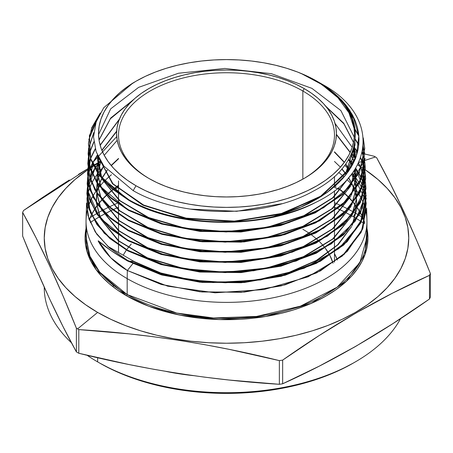<?xml version="1.0" encoding="UTF-8"?>
<svg xmlns="http://www.w3.org/2000/svg" width="453" height="453" viewBox="0 0 453 453"><rect width="100%" height="100%" fill="white"/><g stroke="black" fill="none" stroke-linecap="round" stroke-linejoin="round"><path stroke-width="0.68" d="M304.235 88.612L302.853 91.008L304.235 88.612A109.932 63.471 180 0 1 304.235 178.374A109.932 63.471 180 0 1 148.765 178.374A109.932 63.471 180 0 1 148.765 88.612A109.932 63.471 180 0 1 304.235 88.612A109.932 63.471 180 0 1 304.235 178.369A109.932 63.471 180 0 1 148.765 178.374L141.517 173.754L135.09 168.754L129.547 163.408L124.932 157.78L121.302 151.914L118.68 145.872L117.095 139.711L116.568 133.493L117.095 127.27L118.68 121.11L121.302 115.068L124.932 109.201L129.547 103.573L135.09 98.227L141.517 93.227L148.765 88.612L156.761 84.428L165.424 80.719L174.677 77.514L184.428 74.853L194.586 72.757L205.05 71.24L215.724 70.328L226.5 70.022L237.276 70.328L247.95 71.24L258.414 72.757L268.572 74.853L278.323 77.514L287.576 80.719L296.239 84.428L304.235 88.612L311.483 93.227L317.91 98.227L323.453 103.573L328.068 109.201L331.698 115.068L334.32 121.11L335.905 127.27L336.432 133.493L335.905 139.711L334.32 145.872L331.698 151.914L328.068 157.78L323.453 163.408L317.91 168.754L311.483 173.754L304.235 178.374L296.239 182.553L287.576 186.262L278.323 189.467L268.572 192.129L258.414 194.229L247.95 195.741L237.276 196.659L226.5 196.959L215.724 196.659L205.05 195.741L194.586 194.229L184.428 192.129L174.677 189.467L165.424 186.262L156.761 182.553L148.765 178.374A109.932 63.471 180 0 1 148.765 178.369A109.932 63.471 180 0 1 148.765 88.612A109.932 63.471 180 0 1 304.235 88.612L302.853 91.008A107.978 62.344 0 0 0 150.492 90.81A107.978 62.344 0 0 0 149.462 178.771A107.978 62.344 0 0 1 118.522 135.085A107.978 62.344 0 0 1 185.181 77.491A107.978 62.344 0 0 1 302.853 91.008L302.853 179.156L302.853 91.008A107.978 62.344 180 0 1 334.478 135.085A107.978 62.344 180 0 1 303.538 178.771A107.978 62.344 180 0 0 302.853 91.008A107.978 62.344 0 0 0 150.492 90.81A107.978 62.344 0 0 0 149.462 178.771M400.582 318.623A182.248 105.221 180 0 1 97.633 361.885L97.633 361.885A182.248 105.221 0 0 1 87.118 355.271A182.248 105.221 0 0 0 97.633 361.885L97.633 357.728L97.633 361.885A182.248 105.221 180 0 0 400.582 318.623A182.248 105.221 180 0 1 355.367 361.885A182.248 105.221 180 0 1 97.633 361.885L99.705 363.08A179.314 103.527 0 0 0 353.295 363.08L340.254 369.903L326.12 375.956L311.03 381.177L295.118 385.52L278.55 388.946L261.483 391.415L244.076 392.904L226.5 393.402L208.924 392.904L191.517 391.415L174.45 388.946L157.882 385.52L141.97 381.177L126.88 375.956L112.746 369.903L99.705 363.08A179.314 103.527 180 0 1 99.7 363.08A179.314 103.527 180 0 0 99.705 363.08A179.314 103.527 0 0 0 354.325 362.479M356.868 218.793A179.314 103.527 0 0 0 353.295 216.67A179.314 103.527 180 0 0 351.839 215.843L356.868 218.793A179.314 103.527 0 0 0 353.295 216.67L355.367 213.08A182.248 105.221 180 0 1 359.002 215.243A182.248 105.221 180 0 0 355.367 213.08L355.367 211.16L355.367 213.08A182.248 105.221 0 0 0 354.399 212.525A182.248 105.221 0 0 1 355.367 213.08A182.248 105.221 180 0 1 359.002 215.243M359.252 215.396A182.248 105.221 180 0 1 362.74 217.599A182.248 105.221 180 0 0 359.252 215.396A182.248 105.221 180 0 1 362.74 217.599M364.501 223.771A179.314 103.527 0 0 0 361.432 221.693L364.501 223.771A179.314 103.527 0 0 0 361.432 221.693M361.217 221.551A179.314 103.527 0 0 0 357.145 218.963L361.217 221.551A179.314 103.527 0 0 0 357.145 218.963M366.579 208.018L366.947 219.807A140.47 81.098 180 0 1 281.432 295.922A140.47 81.098 180 0 1 127.174 278.629L127.174 294.563A140.47 81.098 0 0 0 280.254 312.145A140.47 81.098 0 0 0 366.97 237.213L366.97 221.279A140.47 81.098 180 0 1 280.254 296.205A140.47 81.098 180 0 1 127.174 278.629L127.174 294.563A140.47 81.098 0 0 1 86.03 237.213L89.943 256.222L99.745 272.168L127.174 294.563A0.98 0.566 -60 0 1 126.483 295.758L96.217 269.812L86.817 250.871L86.03 228.431L85.051 238.012L85.73 246.019L87.769 253.946L91.144 261.721L95.821 269.263L101.755 276.511L108.89 283.385L117.157 289.824L126.483 295.758A141.449 81.665 180 0 1 86.03 228.431M118.522 185.345L113.216 189.258A140.47 81.098 0 0 1 118.522 185.345A140.47 81.098 0 0 0 113.216 189.258M112.854 189.547L107.27 194.337A140.47 81.098 0 0 1 112.854 189.547A140.47 81.098 0 0 0 107.27 194.337M106.959 194.62L102.219 199.416A140.47 81.098 0 0 1 106.959 194.62A140.47 81.098 0 0 0 102.219 199.416M101.953 199.705L97.961 204.507A140.47 81.098 0 0 1 101.953 199.705A140.47 81.098 0 0 0 97.961 204.507M97.74 204.796L94.411 209.62A140.47 81.098 0 0 1 97.74 204.796A140.47 81.098 0 0 0 94.411 209.62M94.23 209.909L91.523 214.756A140.47 81.098 0 0 1 94.23 209.909A140.47 81.098 0 0 0 91.523 214.756M91.376 215.05L89.247 219.96A140.47 81.098 0 0 1 91.376 215.05A140.47 81.098 0 0 0 89.247 219.96M336.013 186.727L334.478 186.075A183.018 105.668 0 0 1 334.926 186.262A183.018 105.668 0 0 0 334.478 186.075M118.522 186.075L116.987 186.727A183.018 105.668 0 0 1 118.522 186.075A183.018 105.668 0 0 0 116.987 186.727M112.616 190.022L113.142 189.784A182.248 105.221 180 0 0 112.616 190.022A182.248 105.221 180 0 1 113.142 189.784M113.607 189.569L118.522 187.406A182.248 105.221 180 0 0 113.607 189.569A182.248 105.221 180 0 1 118.522 187.406M334.478 187.406L340.384 190.022A182.248 105.221 180 0 0 337.27 188.618A182.248 105.221 180 0 1 340.384 190.022M357.445 345.35A182.248 105.221 180 0 1 352.864 347.989A182.248 105.221 180 0 0 357.445 345.35M193.233 375.622A182.248 105.221 180 0 1 166.03 371.426L193.233 375.622A182.248 105.221 180 0 1 166.03 371.426M355.367 210.566L355.367 205.147M365.367 169.869A182.248 105.221 180 0 1 350.05 315.362A182.248 105.221 180 0 1 97.633 312.417A182.248 105.221 0 0 1 87.752 169.79L74.966 179.558L65.776 188.414L58.126 197.746L52.101 207.468L47.758 217.485L45.13 227.7L44.252 238.012L45.13 248.329L47.758 258.538L52.101 268.555L58.126 278.278L65.776 287.615L74.966 296.472L85.623 304.761L97.633 312.417L110.883 319.348L125.249 325.497L140.589 330.809L156.755 335.226L173.595 338.702L190.945 341.211L208.635 342.728L226.5 343.232L244.365 342.728L262.055 341.211L279.405 338.702L296.245 335.226L312.411 330.809L327.751 325.497L342.117 319.348L355.367 312.417L367.377 304.761L378.034 296.472L387.224 287.615L394.874 278.278L400.899 268.555L405.242 258.538L407.87 248.329L408.748 238.012L407.87 227.7L405.242 217.485L400.899 207.468L394.874 197.746L387.224 188.414L378.034 179.558L365.367 169.869A182.248 105.221 180 0 1 350.05 315.362A182.248 105.221 180 0 1 97.633 312.417L77.588 328.906A210.594 121.585 0 0 0 78.799 329.597L128.941 333.855L154.009 336.8L179.077 340.362L204.15 344.557L229.218 349.371L279.359 360.622A210.594 121.585 0 0 0 282.649 360.118L319.291 335.463L355.979 313.029L392.717 293.068L429.467 275.35A210.594 121.585 0 0 0 430.35 273.448L430.35 297.123A210.594 121.585 180 0 1 429.467 299.025L392.717 323.742L355.979 346.2L319.291 366.126L282.649 383.787A210.594 121.585 180 0 1 279.359 384.297L229.218 380.039L204.15 377.094L179.077 373.532L154.009 369.337L128.941 364.523L78.799 353.272A210.594 121.585 180 0 1 77.588 352.576A210.594 121.585 0 0 1 76.387 351.879L62.956 326.432L49.519 298.737L36.087 268.533L22.65 236.087L22.65 212.417A210.594 121.585 180 0 1 23.533 210.515A210.594 121.585 180 0 0 22.65 212.417L36.087 237.865L49.519 265.56L62.956 295.764L76.387 328.21L76.387 351.879A210.594 121.585 0 0 0 77.588 352.576A210.594 121.585 180 0 0 78.799 353.272L78.799 329.597L128.941 333.855L154.009 336.8L179.077 340.362L204.15 344.557L229.218 349.371L279.359 360.622A210.594 121.585 0 0 0 282.649 360.118L319.291 335.463L355.979 313.029L392.717 293.068L429.467 275.35A210.594 121.585 0 0 0 430.35 273.448L416.913 241.002L403.481 210.804L390.044 183.108L376.613 157.661A210.594 121.585 0 0 0 375.412 156.959L365.05 160.396M365.027 160.407L364.495 160.583M364.399 160.617L363.555 160.894M363.391 160.951L362.162 161.359M361.975 161.421L358.578 162.548M357.451 164.835A182.248 105.221 180 0 1 360.022 166.404L357.451 164.835A182.248 105.221 180 0 1 360.022 166.404M360.412 166.642A182.248 105.221 180 0 1 361.454 167.299L360.412 166.642A182.248 105.221 180 0 1 361.454 167.299M361.636 167.417A182.248 105.221 180 0 1 364.121 169.037L361.636 167.417A182.248 105.221 180 0 1 364.121 169.037M364.552 169.326A182.248 105.221 180 0 1 365.35 169.858L364.552 169.326A182.248 105.221 180 0 1 365.35 169.858M364.699 153.986L374.201 156.268A210.594 121.585 180 0 1 375.412 156.959A210.594 121.585 0 0 1 376.613 157.661A210.594 121.585 0 0 0 375.412 156.959A210.594 121.585 180 0 0 374.201 156.268L364.699 153.986L374.201 156.268A210.594 121.585 180 0 1 375.412 156.959M364.761 222.876A140.47 81.098 0 0 0 362.972 218.006L364.761 222.876A140.47 81.098 0 0 0 362.972 218.006M362.853 217.717A140.47 81.098 0 0 0 360.526 212.933L362.853 217.717A140.47 81.098 0 0 0 360.526 212.933M360.373 212.65A140.47 81.098 0 0 0 357.479 207.91L360.373 212.65A140.47 81.098 0 0 0 357.479 207.91M357.287 207.627A140.47 81.098 0 0 0 353.793 202.916L357.287 207.627A140.47 81.098 0 0 0 353.793 202.916M353.561 202.633A140.47 81.098 0 0 0 349.399 197.938L353.561 202.633A140.47 81.098 0 0 0 349.399 197.938M349.127 197.661A140.47 81.098 0 0 0 344.235 192.978L349.127 197.661A140.47 81.098 0 0 0 344.235 192.978M343.918 192.695A140.47 81.098 0 0 0 338.085 187.95L343.918 192.695A140.47 81.098 0 0 0 338.085 187.95M335.311 185.923A140.47 81.098 0 0 0 334.478 185.345L335.311 185.923A140.47 81.098 0 0 0 334.478 185.345M338.668 172.457A140.47 81.098 180 0 1 344.133 176.953A140.47 81.098 180 0 0 338.668 172.457A140.47 81.098 180 0 1 344.133 176.953M346.964 179.564A140.47 81.098 180 0 1 351.579 184.365A140.47 81.098 180 0 0 346.964 179.564A140.47 81.098 180 0 1 351.579 184.365M351.822 184.648A140.47 81.098 180 0 1 355.588 189.297A140.47 81.098 180 0 0 351.822 184.648A140.47 81.098 180 0 1 355.588 189.297M355.798 189.581A140.47 81.098 180 0 1 358.929 194.229A140.47 81.098 180 0 0 355.798 189.581A140.47 81.098 180 0 1 358.929 194.229M359.099 194.513A140.47 81.098 180 0 1 361.647 199.161A140.47 81.098 180 0 0 359.099 194.513A140.47 81.098 180 0 1 361.647 199.161M361.783 199.445A140.47 81.098 180 0 1 363.782 204.099A140.47 81.098 180 0 0 361.783 199.445A140.47 81.098 180 0 1 363.782 204.099M363.889 204.377A140.47 81.098 180 0 1 365.361 209.026A140.47 81.098 180 0 0 363.889 204.377A140.47 81.098 180 0 1 365.361 209.026M365.435 209.314A140.47 81.098 180 0 1 366.398 213.963A140.47 81.098 180 0 0 365.435 209.314A140.47 81.098 180 0 1 289.71 293.708A140.47 81.098 180 0 1 127.174 278.629L127.174 294.563A0.98 0.566 -60 0 1 126.483 295.758L136.766 301.143L147.916 305.917L159.824 310.033L172.372 313.465L185.441 316.16L198.907 318.108L212.638 319.286L226.5 319.676L240.362 319.286L254.093 318.108L267.559 316.16L280.628 313.465L293.176 310.033L305.084 305.917L316.234 301.143L326.517 295.758L335.843 289.824L344.11 283.385L351.245 276.511L357.179 269.263L361.856 261.721L365.231 253.946L367.27 246.019L367.949 238.012L366.97 228.431L365.022 254.541L346.42 281.324L311.177 303.431L265.764 316.471L219.586 319.58L179.699 315.078L148.805 306.256L126.483 295.758A0.98 0.566 -60 0 0 127.174 294.563L176.71 313.051L213.488 317.966L256.545 316.437L300.424 306.177L337.106 287.208L359.88 262.661L366.97 237.213M317.111 81.302L317.004 81.24A127.989 73.896 180 0 1 317.004 185.741A127.989 73.896 180 0 1 135.996 185.741L133.176 190.628C180.073 217.978 264.586 218.657 313.487 191.036C364.41 164.79 369.79 115.402 324.269 85.793L317.004 81.24L307.695 76.37L297.61 72.05L286.834 68.324L275.481 65.221L263.652 62.78L251.472 61.019L239.042 59.955L226.5 59.598L213.958 59.955L201.528 61.019L189.348 62.78L177.519 65.221L166.166 68.324L155.39 72.05L145.305 76.37L135.996 81.24A127.989 73.896 180 0 1 317.004 81.24A127.989 73.896 180 0 1 317.004 185.741A127.989 73.896 180 0 1 135.996 185.741A127.989 73.896 180 0 1 135.996 81.24L127.565 86.614L120.079 92.44L113.624 98.658L108.256 105.215L104.02 112.044L100.968 119.077L99.128 126.251L98.511 133.493L99.128 140.736L100.968 147.91L104.02 154.943L108.256 161.772L113.624 168.323L120.079 174.547L127.565 180.368L135.996 185.741L133.176 190.628C180.073 217.978 264.586 218.657 313.487 191.036C364.41 164.79 369.79 115.402 324.269 85.793L317.004 81.24L325.435 86.614L332.921 92.44L339.376 98.658L344.744 105.215L348.98 112.044L352.032 119.077L353.872 126.251L354.489 133.493L353.872 140.736L352.032 147.91L348.98 154.943L344.744 161.772L339.376 168.323L332.921 174.547L325.435 180.368L317.004 185.741L307.695 190.611L297.61 194.932L286.834 198.657L275.481 201.761L263.652 204.201L251.472 205.968L239.042 207.032L226.5 207.383L213.958 207.032L201.528 205.968L189.348 204.201L177.519 201.761L166.166 198.657L155.39 194.932L145.305 190.611L135.996 185.741L133.176 190.628C180.073 217.978 264.586 218.657 313.487 191.036C364.41 164.79 369.79 115.402 324.269 85.793L317.111 81.302M132.865 83.058L103.765 107.695L96.104 122.021L93.533 136.885L96.144 151.761L103.862 166.07L133.176 190.628L103.862 166.07L96.144 151.761L93.533 136.885L96.104 122.021L103.765 107.695L132.865 83.058L103.765 107.695L96.104 122.021L93.533 136.885L96.144 151.761L103.862 166.07L133.176 190.628M317.366 81.449L322.598 84.473C379.167 115.447 375.877 173.256 316.081 202.219A137.967 79.654 180 0 1 273.81 216.466C224.365 227.808 165.781 220.866 128.901 199.79L128.89 200.362C177.151 228.686 263.918 229.92 316.081 202.219A137.967 79.654 180 0 1 273.81 216.466C224.365 227.808 165.781 220.866 128.901 199.79L111.359 187.718L98.437 173.839L90.73 158.844L88.46 143.21L91.71 127.752L100.272 113.029L89.371 135.577L90.77 158.958L104.326 181.013L128.901 199.79L128.89 200.362C177.151 228.686 263.918 229.92 316.081 202.219C375.877 173.256 379.167 115.447 322.598 84.473L317.632 81.602L330.628 90.266L341.364 99.898L345.877 105.079L349.739 110.413L355.463 121.432L357.332 127.129L358.516 132.91L358.997 138.68L358.799 144.445L357.91 150.192L356.335 155.928C355.752 158.182 354.036 161.902 351.188 167.089L345.662 175.09L338.708 182.763L330.492 189.937L321.12 196.545L299.105 207.961L286.845 212.582L273.81 216.466L285.996 212.865L297.513 208.618L308.351 203.731L318.425 198.216L327.496 192.202L335.56 185.702L342.593 178.714L348.419 171.393L353 163.799L356.335 155.928L358.351 147.893L359.014 139.835L358.578 133.369L357.27 126.897L355.101 120.532L352.106 114.326L346.047 105.289L338.176 96.71L328.702 88.816L317.366 81.449L322.598 84.473C379.167 115.447 375.877 173.256 316.081 202.219A137.967 79.654 180 0 1 273.81 216.466C224.365 227.808 165.781 220.866 128.901 199.79L128.89 200.362C177.151 228.686 263.918 229.92 316.081 202.219M366.262 198.023L360.916 222.174L343.81 244.377L316.421 262.751L281.183 275.707L241.211 282.168L199.932 281.624L160.951 274.161L127.57 260.396L127.559 260.973L160.968 274.745L199.988 282.208L241.268 282.74L281.285 276.262L316.483 263.301L343.816 244.96L360.928 222.757L366.262 198.052M366.579 207.995L361.217 232.196L344.065 254.456L316.641 272.853L281.336 285.843L241.273 292.315L199.92 291.783L160.832 284.297L127.35 270.498L127.174 278.629L127.35 270.498L110.758 257.763L98.25 240.798L110.945 250.56L127.559 260.973L161.902 275.016L202.061 282.406L244.427 282.491L285.169 275.22L320.486 261.217L347.157 241.755L362.774 218.533L365.865 193.635L362.774 218.533L347.157 241.755L320.486 261.217L285.169 275.22L244.427 282.491L202.061 282.406L161.902 275.016L127.559 260.973L127.57 260.396L109.813 248.176L96.721 234.122L88.896 218.924L86.58 203.057M363.255 137.876L362.802 163.222L349.138 187.276L323.567 207.78L288.601 222.757L247.502 230.849L204.439 231.251L163.505 224.02L128.68 209.892L163.505 224.02L204.439 231.251L247.502 230.849L288.601 222.757L323.567 207.78L349.138 187.276L362.802 163.222L363.255 137.876L364.699 148.171L359.41 172.049L342.491 194.02L315.424 212.185L280.543 225.016L240.951 231.409L200.118 230.86L161.562 223.459L128.68 209.892L128.669 210.464L161.545 224.031L200.09 231.432L240.956 231.987L280.56 225.588L315.401 212.774L342.485 194.614L359.399 172.672L364.716 148.822L363.3 138.573L364.705 148.527M365.01 158.205L359.682 182.129L342.723 204.116L315.577 222.321L280.628 235.169L240.934 241.568L199.988 241.002L161.398 233.584L128.459 219.994L128.448 220.566L161.376 234.156L200 241.579L240.945 242.14L280.594 235.753L315.554 222.916L342.723 204.705L359.71 182.684L365.01 158.171M365.345 168.703L359.993 192.146L342.966 214.212L315.758 232.446L280.735 245.311L241.002 251.715L200 251.16L161.268 243.725L128.239 230.096L128.222 230.668L161.274 244.303L200.022 251.738L241.058 252.287L280.832 245.866L315.809 232.995L342.989 214.779L360.005 192.723L365.345 168.737L364.925 163.726L365.333 168.471M365.639 178.165L360.288 202.174L343.232 224.263L315.996 242.536L280.939 255.43L241.087 261.868L199.949 261.313L161.115 253.856L128.012 240.198L128.001 240.769L161.092 254.427L199.864 261.879L241.002 262.451L280.877 256.024L315.996 243.119L343.266 224.835L360.305 202.746L365.656 178.709M363.142 173.125L361.256 168.425L365.667 195.033L355.316 221.098L331.302 243.878L296.2 261.013L253.691 270.769L208.272 272.151L164.818 265.073L127.791 250.299L127.78 250.871L160.928 264.552L199.79 272.032L241.024 272.604L280.962 266.171L316.166 253.25L343.516 234.92L360.616 212.757L365.95 188.08L360.605 212.168L343.533 234.32L316.205 252.649L281.03 265.577L241.104 272.021L199.886 271.466L161.036 264.008L127.791 250.299L127.78 250.871L160.957 264.563L199.858 272.038L241.121 272.598L281.081 266.143L316.29 253.187L343.623 234.824L360.679 212.627L365.962 188.499L360.679 212.627L343.623 234.824L316.29 253.187L281.081 266.143L241.121 272.598L199.858 272.038L160.957 264.563L127.78 250.871L110.022 238.64L96.993 224.648L89.179 209.462L86.874 193.624M99.179 115L91.432 128.992L88.448 143.59L91.432 128.992L99.179 115L88.771 139.666M88.443 143.822L90.708 159.405L98.471 174.479L111.336 188.284L128.89 200.362L111.336 188.284L98.471 174.479L90.708 159.405L88.46 143.273M93.692 133.176L88.607 148.533M128.68 209.892L110 196.84L96.716 181.783L89.434 165.396L88.545 148.561L89.434 165.396L96.716 181.783L110 196.84L128.68 209.892L128.669 210.464L109.937 197.366L96.591 182.191L89.371 165.758L88.562 148.827L88.125 153.799L90.424 169.473L98.171 184.507L111.138 198.408L128.669 210.464L161.545 224.031L200.09 231.432L240.956 231.987L280.56 225.588L315.401 212.774L342.485 194.614L359.399 172.672L364.716 148.822L359.399 172.672L342.485 194.614L315.401 212.774L280.56 225.588L240.956 231.987L200.09 231.432L161.545 224.031L128.669 210.464L128.68 209.892L111.132 197.819L98.199 183.952L90.424 168.856L88.142 153.244M88.584 148.267L93.748 132.531M87.814 163.714L90.096 179.428L97.876 194.541L110.798 208.414L128.448 220.566L161.404 234.161L200.062 241.585L241.036 242.134L280.707 235.724L315.673 222.859L342.825 204.614L359.773 182.559L365.022 158.59M88.29 158.505L89.252 153.81L88.318 172.021L94.83 189.852L108.437 206.33L128.448 220.566L128.459 219.994L162.287 233.844L201.959 241.194L243.918 241.33L284.286 234.184L319.348 220.373L345.882 201.104L361.449 178.114L364.631 153.465L361.449 178.114L345.882 201.104L319.348 220.373L284.286 234.184L243.918 241.33L201.959 241.194L162.287 233.844L128.459 219.994L110.86 207.882L97.882 193.958L90.13 178.901L87.831 163.176M89.269 153.233L93.816 141.766M87.503 173.748L89.79 189.433L97.605 204.609L110.594 218.539L128.222 230.668L161.274 244.303L200.022 251.738L241.058 252.287L280.832 245.866L315.809 232.995L342.989 214.779L360.005 192.723L365.345 168.737L360.005 192.723L342.989 214.779L315.809 232.995L280.832 245.866L241.058 252.287L200.022 251.738L161.274 244.303L128.222 230.668L128.239 230.096L110.549 217.916L97.616 204.026L89.802 188.856L87.52 173.142M87.191 183.641L89.468 199.394L97.248 214.558L110.272 228.555L128.001 240.769L161.121 254.433L199.926 261.891L241.098 262.446L280.996 255.99L316.12 243.057L343.374 224.739L360.367 202.616L365.65 178.556L360.367 202.616L343.374 224.739L316.12 243.057L280.996 255.99L241.098 262.446L199.926 261.891L161.121 254.433L128.001 240.769L128.012 240.198L110.373 228.057L97.321 214.071L89.507 198.901L87.186 183.72M365.577 183.374L362.355 208.182L346.675 231.319L319.96 250.702L284.688 264.597L244.088 271.789L201.862 271.653L161.925 264.263L127.791 250.299L110.045 238.08L96.982 224.042L89.19 208.873L86.891 193.057M111.449 174.75A140.47 81.098 0 0 0 104.445 181.138A140.47 81.098 0 0 1 111.449 174.75A140.47 81.098 0 0 0 104.445 181.138M104.156 181.427A140.47 81.098 0 0 0 99.864 186.183A140.47 81.098 0 0 1 104.156 181.427A140.47 81.098 0 0 0 99.864 186.183M99.626 186.466A140.47 81.098 0 0 0 96.03 191.223A140.47 81.098 0 0 1 99.626 186.466A140.47 81.098 0 0 0 96.03 191.223M95.838 191.506A140.47 81.098 0 0 0 92.882 196.257A140.47 81.098 0 0 1 95.838 191.506A140.47 81.098 0 0 0 92.882 196.257M92.723 196.545A140.47 81.098 0 0 0 90.362 201.296A140.47 81.098 0 0 1 92.723 196.545A140.47 81.098 0 0 0 90.362 201.296M90.232 201.579A140.47 81.098 0 0 0 88.437 206.33A140.47 81.098 0 0 1 90.232 201.579A140.47 81.098 0 0 0 88.437 206.33M88.346 206.613A140.47 81.098 0 0 0 87.084 211.358A140.47 81.098 0 0 1 88.346 206.613A140.47 81.098 0 0 0 127.174 278.629A140.47 81.098 0 0 1 86.053 219.807L86.58 203.091M86.03 237.213L86.03 221.279A140.47 81.098 0 0 0 127.174 278.629L127.35 270.498L118.584 264.648L110.758 257.763L103.958 249.914L98.227 241.166L98.25 240.798L110.945 250.56L118.794 255.707L127.559 260.973L127.57 260.396L108.686 247.196L95.221 231.93L87.899 215.435L86.97 198.374L87.899 215.435L95.221 231.93L108.686 247.196L127.57 260.396L166.812 275.775L212.887 282.564L260.543 279.96L304.218 268.216L338.799 248.646L360.282 223.448L366.12 195.52L355.645 168.057L358.878 173.131M353.6 162.604L349.359 160.3A182.248 105.221 0 0 1 353.6 162.604A182.248 105.221 0 0 0 349.359 160.3M100.945 161.749L99.054 162.803A182.248 105.221 0 0 1 100.945 161.749A182.248 105.221 0 0 0 99.054 162.803M98.295 163.233L93.675 165.974A182.248 105.221 0 0 1 98.295 163.233A182.248 105.221 0 0 0 93.675 165.974M93.448 166.109L90.498 167.972A182.248 105.221 0 0 1 93.448 166.109A182.248 105.221 0 0 0 90.498 167.972M90.045 168.267L88.092 169.564A182.248 105.221 0 0 1 90.045 168.267A182.248 105.221 0 0 0 88.092 169.564M87.752 169.79A182.248 105.221 0 0 0 97.633 312.417L77.588 328.906A210.594 121.585 180 0 1 76.387 328.21L76.387 351.879L62.956 326.432L49.519 298.737L36.087 268.533L22.65 236.087L22.65 212.417L36.087 237.865L49.519 265.56L62.956 295.764L76.387 328.21L76.387 351.879A210.594 121.585 0 0 0 77.588 352.576A210.594 121.585 180 0 0 78.799 353.272L78.799 329.597C145.651 333.685 212.502 344.025 279.359 360.622L279.359 384.297L229.218 380.039L204.15 377.094L179.077 373.532L154.009 369.337L128.941 364.523L78.799 353.272L78.799 329.597A210.594 121.585 0 0 1 77.588 328.906A210.594 121.585 180 0 1 76.387 328.21A210.594 121.585 180 0 0 77.588 328.906A210.594 121.585 0 0 0 78.799 329.597M430.35 273.448C412.44 228.595 394.523 190 376.613 157.661L390.044 183.108L403.481 210.804L416.913 241.002L430.35 273.448L430.35 297.123A210.594 121.585 180 0 1 429.467 299.025L429.467 275.35A210.594 121.585 0 0 0 430.35 273.448L430.35 297.123A210.594 121.585 180 0 1 429.467 299.025C380.441 333.584 331.5 361.839 282.649 383.787L282.649 360.118C331.5 325.656 380.441 297.406 429.467 275.35L429.467 299.025L392.717 323.742L355.979 346.2L319.291 366.126L282.649 383.787A210.594 121.585 180 0 1 279.359 384.297C212.502 380.209 145.651 369.869 78.799 353.272M41.852 197.944L23.533 210.515L60.175 185.866L41.852 197.944M69.343 180.028L60.175 185.866L69.343 180.028M87.689 168.805L78.516 174.343L87.689 168.805M96.863 163.425L93.409 165.436L96.863 163.425M93.182 165.566L90.945 166.88M90.662 167.049L89.988 167.446M89.836 167.536L87.995 168.629M100.651 161.257L100.005 161.625M364.529 153.946L362.61 153.493M362.411 153.448L361.89 153.324L362.411 153.448M357.355 152.27L352.57 151.177M282.649 383.787L282.649 360.118A210.594 121.585 0 0 1 279.359 360.622L279.359 384.297A210.594 121.585 180 0 0 282.649 383.787L282.649 360.118M354.093 212.349A182.248 105.221 0 0 0 348.493 209.314A182.248 105.221 0 0 1 354.093 212.349A182.248 105.221 0 0 0 348.493 209.314M348.119 209.122A182.248 105.221 0 0 0 341.46 205.838A182.248 105.221 0 0 1 348.119 209.122A182.248 105.221 0 0 0 341.46 205.838M341.024 205.634A182.248 105.221 0 0 0 334.478 202.718A182.248 105.221 0 0 1 341.024 205.634A182.248 105.221 0 0 0 334.478 202.718M118.522 202.718A182.248 105.221 0 0 0 117.814 203.023A182.248 105.221 0 0 1 118.522 202.718A182.248 105.221 0 0 0 117.814 203.023M117.304 203.238A182.248 105.221 0 0 0 109.581 206.772A182.248 105.221 0 0 1 117.304 203.238A182.248 105.221 0 0 0 109.581 206.772M109.15 206.976A182.248 105.221 0 0 0 102.661 210.288A182.248 105.221 0 0 1 109.15 206.976A182.248 105.221 0 0 0 102.661 210.288M102.304 210.475A182.248 105.221 0 0 0 96.919 213.499A182.248 105.221 0 0 1 102.304 210.475A182.248 105.221 0 0 0 96.919 213.499M96.625 213.669A182.248 105.221 0 0 0 92.276 216.308A182.248 105.221 0 0 1 96.625 213.669A182.248 105.221 0 0 0 92.276 216.308M92.05 216.455A182.248 105.221 0 0 0 90.26 217.599A182.248 105.221 0 0 1 92.05 216.455A182.248 105.221 0 0 0 90.26 217.599M44.252 287.191L44.252 287.479A182.248 105.221 0 0 0 71.478 342.808A182.248 105.221 0 0 1 44.252 287.191A182.248 105.221 0 0 0 71.478 342.808M90.249 222.576L94.031 220.101A179.314 103.527 180 0 0 90.249 222.576A179.314 103.527 180 0 1 94.031 220.101M94.286 219.937L99.094 217.027A179.314 103.527 180 0 0 94.286 219.937A179.314 103.527 180 0 1 99.094 217.027M99.417 216.84L105.255 213.601A179.314 103.527 180 0 0 99.417 216.84A179.314 103.527 180 0 1 105.255 213.601M105.634 213.403L112.604 209.915A179.314 103.527 180 0 0 105.634 213.403A179.314 103.527 180 0 1 112.604 209.915M113.057 209.699L118.522 207.225A179.314 103.527 180 0 0 113.057 209.699A179.314 103.527 180 0 1 118.522 207.225M334.478 207.225L337.485 208.561A179.314 103.527 180 0 0 334.478 207.225A179.314 103.527 180 0 1 337.485 208.561M337.955 208.776L345.084 212.219A179.314 103.527 180 0 0 337.955 208.776A179.314 103.527 180 0 1 345.084 212.219M345.48 212.423L351.5 215.651A179.314 103.527 180 0 0 345.48 212.423A179.314 103.527 180 0 1 351.5 215.651M87.118 355.271A182.248 105.221 0 0 0 97.633 361.885L99.705 363.08L97.633 361.885L97.633 357.728M351.839 215.843A179.314 103.527 180 0 1 353.295 216.67L355.367 213.08L355.367 211.16M334.478 253.646A113.256 65.391 180 0 1 337.377 260.039L334.478 253.646A113.256 65.391 180 0 1 337.377 260.039L334.478 253.646A113.256 65.391 180 0 1 337.377 260.039A113.256 65.391 180 0 0 334.478 253.646M123.205 255.203L126.353 250.056M126.647 249.648L131.268 243.986M321.732 243.986L325.016 247.853A107.978 62.344 180 0 0 319.246 241.443M329.761 255.147A107.978 62.344 180 0 0 325.322 248.25L329.829 255.277L333.034 263.204A107.978 62.344 180 0 0 329.988 255.583M128.811 261.087L134.224 261.568L128.811 261.087L134.224 261.568L160.781 272.966L191.67 280.067L224.847 282.378L258.125 279.722L289.314 272.247L316.353 260.418L337.457 244.988L351.239 226.953L337.457 244.988L316.353 260.418L289.314 272.247L258.125 279.722L224.847 282.378L191.67 280.067L160.781 272.966L134.224 261.568L107.503 246.138L134.224 261.568L160.781 272.966L191.67 280.067L224.847 282.378L258.125 279.722L289.314 272.247L316.353 260.418L337.457 244.988L351.239 226.953M351.964 225.498L356.636 209.258M356.879 204.58L356.704 208.556L356.488 198.997L356.743 208.499L356.879 204.96M356.46 198.442L354.829 191.013M354.705 190.6L352.196 184.167M352.026 183.799L348.64 177.684M346.313 174.258L341.953 168.844M340.424 167.168L334.478 161.455M118.522 158.454L111.11 165.458M107.123 170.152L101.857 178.233M101.665 178.595L98.884 184.892M98.743 185.294L96.874 192.502M96.279 199.535L96.795 192.984L96.364 202.214L96.846 193.057L96.279 199.92M96.41 202.882L100.549 218.233M101.212 219.597L118.833 240.877L147.468 257.831L184.184 268.663L225.22 272.225L266.381 268.091L303.448 256.641L332.632 238.997L350.945 216.913L332.632 238.997L303.448 256.641L266.381 268.091L225.22 272.225L184.184 268.663L147.468 257.831L118.833 240.877L101.212 219.597L118.833 240.877L147.468 257.831L184.184 268.663L225.22 272.225L266.381 268.091L303.448 256.641L332.632 238.997L350.945 216.913M351.675 215.441L356.33 199.246M356.568 194.609L356.392 198.55L356.211 188.935L356.432 198.493L354.75 191.126L356.42 198.51L356.568 194.988M356.143 188.442L354.506 181.019M354.382 180.611L351.721 173.867M349.54 169.739L345.741 163.963M344.416 162.225L334.478 151.812M103.624 165.747L99.213 174.898M99.065 175.3L97.191 182.502M96.591 189.564L97.112 182.984L96.676 192.208L97.163 183.057L96.591 189.943M96.721 192.876L100.849 208.204M101.506 209.569L119.088 230.798L147.655 247.712L184.292 258.521L225.237 262.066L266.302 257.944L303.284 246.517L332.394 228.907L350.656 206.862L332.394 228.907L303.284 246.517L266.302 257.944L225.237 262.066L184.292 258.521L147.655 247.712L119.088 230.798L101.506 209.569L119.088 230.798L147.655 247.712L184.292 258.521L225.237 262.066L266.302 257.944L303.284 246.517L332.394 228.907L350.656 206.862M351.381 205.413L356.018 189.235M356.251 184.637L356.086 188.533L355.848 178.997L356.12 188.476L356.251 185.017M355.826 178.442L354.048 170.583M352.117 165.47L348.827 159.122M117.197 140.288L104.23 155.328M100.866 161.619L97.514 172.508M96.902 179.592L97.435 172.984L96.987 182.197L97.486 173.057L96.902 179.971M97.033 182.865L101.144 198.159M101.806 199.53L119.337 220.713L147.837 237.587L184.382 248.374L225.237 251.913L266.205 247.797L303.102 236.392L332.145 218.822L350.362 196.829L332.145 218.822L303.102 236.392L266.205 247.797L225.237 251.913L184.382 248.374L147.837 237.587L119.337 220.713L101.806 199.53L119.337 220.713L147.837 237.587L184.382 248.374L225.237 251.913L266.205 247.797L303.102 236.392L332.145 218.822L350.362 196.829M351.081 195.385L355.707 179.224M355.939 174.66L355.775 178.527L355.492 168.312L355.939 174.66L355.446 168.386L355.809 178.471L355.939 175.039M354.048 161.659L351.268 154.343M350.265 152.316L336.426 134.32M116.642 131.149L101.846 150.249M97.219 169.62L98.856 158.029L97.299 172.185L97.219 169.62L97.276 172.151L98.924 158.165L97.219 170M97.344 172.848L101.438 188.125M102.089 189.479L119.569 210.617L147.995 227.457L184.456 238.221L225.22 241.76L266.098 237.655L302.915 226.274L331.89 208.742L350.067 186.795L331.89 208.742L302.915 226.274L266.098 237.655L225.22 241.76L184.456 238.221L147.995 227.457L119.569 210.617L102.089 189.479L119.569 210.617L147.995 227.457L184.456 238.221L225.22 241.76L266.098 237.655L302.915 226.274L331.89 208.742L350.067 186.795M350.786 185.345L355.475 168.329M355.248 158.878L353.097 149.688M352.224 147.327L335.033 123.392M119.445 119.06L100.113 145.141M97.531 159.643L97.723 155.679L101.732 178.08L97.531 160.022L101.353 177.633L97.752 155.747L97.531 160.022M102.389 179.45L119.96 200.651L148.567 217.502L185.237 228.204L226.183 231.596L267.145 227.276L303.889 215.639L332.598 197.842L350.311 175.679L332.598 197.842L303.889 215.639L267.145 227.276L226.183 231.596L185.237 228.204L148.567 217.502L119.96 200.651L102.389 179.45L119.96 200.651L148.567 217.502L185.237 228.204L226.183 231.596L267.145 227.276L303.889 215.639L332.598 197.842L350.311 175.679M355.311 154.716L355.078 159.303L354.331 145.362L355.311 154.716L354.291 145.538L355.124 159.184L355.311 155.096M353.578 142.293L343.719 123.205L325.786 106.24M133.788 99.383L110.657 118.069L99.003 139.949M354.999 144.739L345.871 172.808L319.778 196.976L280.43 213.895L233.403 221.245L185.385 218.069L143.188 204.892L112.825 183.68L98.595 157.519L113.063 183.929L143.969 205.26L186.829 218.323L235.43 221.149L282.723 213.233L321.845 195.645L347.14 170.849L353.357 156.812L354.937 142.35L354.999 145.119L354.92 142.446L353.419 156.97L347.236 171.07L321.907 195.985L282.627 213.64L235.13 221.54L186.359 218.623L143.442 205.39L112.65 183.873L98.488 157.293L112.384 183.59L142.576 204.983L184.745 218.329L232.865 221.647L280.062 214.377L319.591 197.468L345.82 173.261L354.999 145.119M89.009 163.505L90.515 158.793L87.588 178.272L93.222 197.519L107.044 215.351L128.222 230.668L128.239 230.096L109.433 216.947L96.127 201.857L88.822 185.43L87.916 168.482L88.822 185.43L96.127 201.857L109.433 216.947L128.239 230.096L163.103 244.252L204.082 251.534L247.196 251.189L288.289 243.204L323.459 228.301L349.269 207.865L363.238 183.839L364.042 158.454L364.908 163.148M116.704 136.642L93.443 161.721L87.418 189.892L99.411 217.429L128.001 240.769L128.012 240.198L109.235 227.078L95.832 211.896L88.511 195.413L87.599 178.465L88.511 195.413L95.832 211.896L109.235 227.078L128.012 240.198L163.895 254.654L206.132 261.851L250.367 261.007L292.219 252.168L327.417 236.155L352.394 214.558L364.654 189.484L362.921 163.437L364.286 168.148M92.186 173.465L94.841 168.759L87.089 190.464L90.306 212.565L104.241 233.255L127.78 250.871L127.791 250.299L108.924 237.106L95.504 221.874L88.199 205.407L87.287 188.414L88.199 205.407L95.504 221.874L108.924 237.106L127.791 250.299M134.224 261.947L160.962 273.402L192.072 280.509L225.475 282.757L258.94 279.971L290.231 272.321L317.259 260.277L338.221 244.626L351.715 226.387L338.221 244.626L317.259 260.277L290.231 272.321L258.94 279.971L225.475 282.757L192.072 280.509L160.962 273.402L134.224 261.947L160.962 273.402L192.072 280.509L225.475 282.757L258.94 279.971L290.231 272.321L317.259 260.277L338.221 244.626L351.715 226.387M352.383 224.982L356.681 209.184M354.62 190.719L352.089 184.314M351.913 183.946L348.504 177.842M346.171 174.439L341.783 169.037M107.276 170.334L101.982 178.38M101.789 178.742L98.975 185.017M98.833 185.413L96.925 192.582M96.381 202.836L100.17 217.774M100.776 219.088L118.148 240.69L146.829 257.933L183.81 268.974L225.243 272.604L266.794 268.391L304.127 256.721L333.351 238.771L351.42 216.347L333.351 238.771L304.127 256.721L266.794 268.391L225.243 272.604L183.81 268.974L146.829 257.933L118.148 240.69L100.776 219.088L118.148 240.69L146.829 257.933L183.81 268.974L225.243 272.604L266.794 268.391L304.127 256.721L333.351 238.771L351.42 216.347M352.094 214.932L356.369 199.178M356.098 188.51L354.427 181.138M354.297 180.73L351.607 174.014M349.422 169.915L345.605 164.156M103.748 165.923L99.303 175.022M99.156 175.424L97.248 182.582M96.693 192.825L100.47 207.746M101.07 209.054L118.403 230.611L147.015 247.819L183.918 258.833L225.254 262.451L266.715 258.238L303.963 246.596L333.114 228.674L351.132 206.296L333.114 228.674L303.963 246.596L266.715 258.238L225.254 262.451L183.918 258.833L147.015 247.819L118.403 230.611L101.07 209.054L118.403 230.611L147.015 247.819L183.918 258.833L225.254 262.451L266.715 258.238L303.963 246.596L333.114 228.674L351.132 206.296M351.794 204.903L356.064 189.167M355.781 178.51L353.963 170.707M352.021 165.634L348.719 159.314M100.968 161.783L97.565 172.587M97.004 182.814L100.764 197.701M101.37 199.02L118.652 220.526L147.197 237.695L184.009 248.686L225.254 252.293L266.613 248.097L303.782 236.472L332.864 218.595L350.837 196.268L332.864 218.595L303.782 236.472L266.613 248.097L225.254 252.293L184.009 248.686L147.197 237.695L118.652 220.526L101.37 199.02L118.652 220.526L147.197 237.695L184.009 248.686L225.254 252.293L266.613 248.097L303.782 236.472L332.864 218.595L350.837 196.268M351.494 194.875L355.752 179.156M353.98 161.806L351.183 154.535M97.316 172.803L101.059 187.672M101.659 188.975L118.89 210.43L147.361 227.565L184.088 238.533L225.237 242.14L266.511 237.95L303.589 226.358L332.61 208.51L350.537 186.234L332.61 208.51L303.589 226.358L266.511 237.95L225.237 242.14L184.088 238.533L147.361 227.565L118.89 210.43L101.659 188.975L118.89 210.43L147.361 227.565L184.088 238.533L225.237 242.14L266.511 237.95L303.589 226.358L332.61 208.51L350.537 186.234M351.2 184.841L355.509 168.273M355.209 158.975L353.029 149.881M101.959 178.946L119.281 200.464L147.927 217.61L184.864 228.516L226.194 231.976L267.547 227.576L304.552 215.719L333.3 197.616L350.758 175.118L333.3 197.616L304.552 215.719L267.547 227.576L226.194 231.976L184.864 228.516L147.927 217.61L119.281 200.464L101.959 178.946L119.281 200.464L147.927 217.61L184.864 228.516L226.194 231.976L267.547 227.576L304.552 215.719L333.3 197.616L350.758 175.118M190.135 209.088L236.647 211.302L281.8 203.708L236.647 211.302L190.135 209.088M118.522 158.833L111.274 165.656M344.269 162.423L334.478 152.191M350.175 152.514L336.415 134.694M116.619 131.551L101.931 150.458M119.218 119.626L100.17 145.356M353.533 142.514L343.901 123.822L326.522 107.157M132.655 100.43L110.362 118.799L99.037 140.181M354.314 137.327L340.866 110.549L311.913 88.363L271.392 73.686L224.79 68.443L178.431 73.25L138.607 87.372L110.713 108.822L98.528 134.598M354.229 128.771L348.94 112.763L337.955 97.769L321.783 84.484L301.188 73.499M356.035 178.114L352.247 173.159L365.831 200.906L362.366 229.677L342.287 256.036L308.057 276.823L263.856 289.58L215.084 292.808L167.695 286.177L127.35 270.498L132.774 263.748L127.35 270.498C114.943 263.295 105.232 253.516 98.227 241.166L98.25 240.798C105.413 247.089 115.181 253.816 127.559 260.973M128.459 219.994L109.728 206.908L96.387 191.766L89.133 175.407L88.227 158.499L89.133 175.407L96.387 191.766L109.728 206.908L128.459 219.994L128.448 220.566L162.321 234.428L202.112 241.783L244.127 241.891L284.495 234.705L319.558 220.838L346.069 201.5L361.562 178.448L364.614 153.748M99.569 241.942L98.227 241.166M303.538 178.771A107.978 62.344 180 0 0 302.853 91.008L302.853 179.156M353.295 216.67L355.367 213.08A182.248 105.221 0 0 0 354.399 212.525M86.71 229.246A140.47 81.098 0 0 0 127.174 294.563A140.47 81.098 0 0 0 286.573 310.526A140.47 81.098 0 0 0 366.29 229.246M97.633 312.417L77.588 328.906M135.996 185.741A127.989 73.896 180 0 1 135.996 81.24A127.989 73.896 180 0 1 317.004 81.24M320.084 83.058L319.767 82.882M348.612 159.501L352.768 164.246M359.036 173.408L361.449 178.114M361.579 178.397L363.459 183.091M363.555 183.38L364.92 188.08M364.988 188.363L365.848 193.052M365.888 193.335L362.666 218.193L346.964 241.364L320.192 260.798L284.852 274.728L244.207 281.93L201.913 281.817L161.84 274.416L127.57 260.396M365.826 193.352L364.937 188.652M364.869 188.369L363.476 183.663M363.374 183.374L361.471 178.675M361.341 178.391L358.895 173.686M358.736 173.408L355.469 168.346M352.598 164.575L348.419 159.83M344.778 165.294L349.41 169.932M356.234 178.391L359.206 183.091M359.371 183.38L361.777 188.08M361.902 188.363L363.776 193.063M363.872 193.346L365.231 198.04M365.299 198.323L366.166 203.018M366.2 203.312L362.966 228.221L347.219 251.438L320.424 270.894L285.011 284.858L244.275 292.083L201.891 291.97L161.721 284.558L127.35 270.498L132.774 263.748M349.903 113.018L354.308 118.703M354.954 120.175L350.582 114.366M355.158 129.416L358.821 135.515M363.147 146.268L364.591 153.171M364.574 153.448L363.113 146.636M358.872 136.149L355.237 130.073M355.345 139.173L358.765 144.773M362.157 152.231L363.969 158.159M364.948 163.42L361.754 188.137L346.149 211.166L319.563 230.475L284.433 244.32L244.025 251.477L201.987 251.353L162.157 243.986L128.239 230.096M364.886 163.454L363.991 158.743M363.918 158.448L362.083 152.548M358.719 145.215L355.299 139.643M353.98 146.749L357.496 151.965M360.571 157.667L362.819 163.154M364.354 168.42L365.22 173.131M365.26 173.431L362.06 198.148L346.403 221.234L319.79 240.571L284.603 254.45L244.065 261.63L201.919 261.506L162.004 254.116L128.012 240.198M365.645 178.346L365.243 173.692M365.203 173.391L364.303 168.697M364.235 168.425L362.842 163.72M362.74 163.437L360.463 157.972M357.4 152.344L353.872 147.146M351.692 153.374L355.469 158.318M358.408 162.91L361.126 168.142M363.238 173.403L364.603 178.097M364.671 178.391L365.537 183.091M365.956 188.352L365.554 183.658M365.514 183.374L364.62 178.675M364.552 178.38L363.159 173.692M363.057 173.408L361.149 168.709M361.018 168.425L358.266 163.205M355.333 158.663L351.539 153.731M128.901 199.79L104.326 181.013L90.77 158.958L89.371 135.577L100.272 113.029M88.437 143.986L90.753 159.524L98.528 174.558L128.89 200.362M88.562 148.827L88.137 153.499M88.12 153.963L90.464 169.592L98.227 184.586L128.669 210.464M88.267 158.222L89.196 153.527M93.867 142.202L89.326 153.516M88.25 158.782L87.825 163.482M87.82 163.646L90.079 179.377L97.854 194.507L110.781 208.403L128.448 220.566M87.956 168.188L88.884 163.488M88.952 163.216L90.43 158.51M90.532 158.227L95.198 148.771M95.3 149.133L90.623 158.51M88.941 163.776L87.978 168.488M87.939 168.782L87.508 173.51M87.497 173.918L89.83 189.558L97.655 204.682L110.634 218.573L128.222 230.668M87.639 178.182L88.567 173.471M88.641 173.176L90.107 168.476M90.215 168.193L92.248 163.488M92.384 163.21L97.395 154.937M97.542 155.271L92.508 163.493M92.367 163.771L90.306 168.476M90.198 168.759L88.697 173.459M88.618 173.754L87.661 178.465M87.622 178.748L87.197 183.442M87.186 183.81L89.507 199.518L97.299 214.631L110.311 228.589L128.001 240.769M87.327 188.137L88.25 183.437M88.324 183.154L89.79 178.454M89.892 178.165L91.919 173.465M92.061 173.176L94.677 168.476M94.853 168.193L100.323 160.707M100.509 161.025L95.011 168.482M92.044 173.754L89.983 178.448M89.875 178.737L88.375 183.437M88.301 183.72L87.35 188.414M87.31 188.697L86.885 193.391M86.88 193.556L89.162 209.411L96.97 224.614L110.005 238.629L127.78 250.871M87.01 198.097L87.933 193.403M88.007 193.12L89.468 188.42M89.575 188.137L91.597 183.437M91.738 183.154L94.349 178.448M94.524 178.165L97.757 173.459M97.973 173.182L103.992 166.245M324.059 85.317L317.632 81.602L338.895 97.401L352.932 115.86L358.844 135.798L356.335 155.928L345.662 175.09L327.496 192.202L303.017 206.257L273.81 216.466M366.97 228.431A141.449 81.665 180 0 1 288.216 311.494A141.449 81.665 180 0 1 126.483 295.758M76.387 351.879C58.477 319.541 40.56 280.939 22.65 236.087L22.65 212.417A210.594 121.585 180 0 1 23.533 210.515L87.888 168.692M279.359 360.622L279.359 384.297M429.467 275.35L429.467 299.025M362.417 153.448L361.89 153.329M99.19 162.089L93.409 165.436M22.65 212.417C40.56 244.756 58.477 283.357 76.387 328.21M302.853 229.292A107.978 62.344 180 0 1 311.137 234.66M311.619 235.011A107.978 62.344 180 0 1 318.855 241.07M356.704 208.556L356.528 198.935M96.795 192.984L96.364 202.214M356.392 198.55L356.211 188.935M97.112 182.984L96.676 192.208M356.086 188.533L355.894 178.935M97.435 172.984L96.987 182.197M355.775 178.527L355.492 168.312M98.856 158.029L97.299 172.185M97.723 155.679L101.732 178.08M355.078 159.303L354.331 145.362M98.595 157.519L113.063 183.929L143.969 205.26L186.829 218.323L235.43 221.149L282.723 213.233L321.845 195.645L347.14 170.849L353.357 156.812L354.937 142.35M356.743 208.499L356.488 198.997M356.166 189.003L356.432 198.493L354.75 191.126M96.846 193.057L96.336 202.18M97.163 183.057L96.653 192.168M356.12 188.476L355.848 178.997M97.486 173.057L96.965 182.157M355.809 178.471L355.446 168.386M98.924 158.165L97.276 172.151M97.752 155.747L101.353 177.633M355.124 159.184L354.291 145.538M134.224 261.568L107.503 246.138M118.522 180.945L118.522 193.261M118.522 193.844L118.522 203.522M118.522 204.105L118.522 213.782M118.522 214.36L118.522 224.031M118.522 224.62L118.522 234.292M118.522 234.875L118.522 244.546M118.522 245.124L118.522 252.502M113.244 286.936L113.244 285.192M355.367 361.885L353.295 363.08M118.522 185.651L113.403 189.405M113.035 189.694L107.412 194.473M107.101 194.756L102.327 199.535M102.061 199.83L98.041 204.614M97.82 204.903L94.467 209.711M94.286 209.999L91.557 214.835M91.41 215.13L89.269 220.016M131.789 83.669L135.996 81.24M364.716 148.765L364.699 148.199M365.656 178.675L365.639 178.108M88.125 153.805L88.142 153.239M87.814 163.776L87.831 163.21M87.497 173.748L87.52 173.182M86.874 193.686L86.891 193.12M364.744 222.927L362.949 218.074M362.825 217.785L360.486 213.018M360.328 212.734L357.417 208.012M357.224 207.729L353.702 203.035M353.476 202.751L349.286 198.069M349.014 197.791L344.082 193.12M343.765 192.842L337.898 188.108M335.118 186.092L334.478 185.651M334.478 176.489L334.478 186.653M334.478 190.798L334.478 200.594M334.478 201.177L334.478 210.86M334.478 211.443L334.478 221.132M334.478 221.715L334.478 231.381M334.478 231.97L334.478 241.653M334.478 242.236L334.478 251.925M334.478 252.508L334.478 262.185"/></g></svg>
